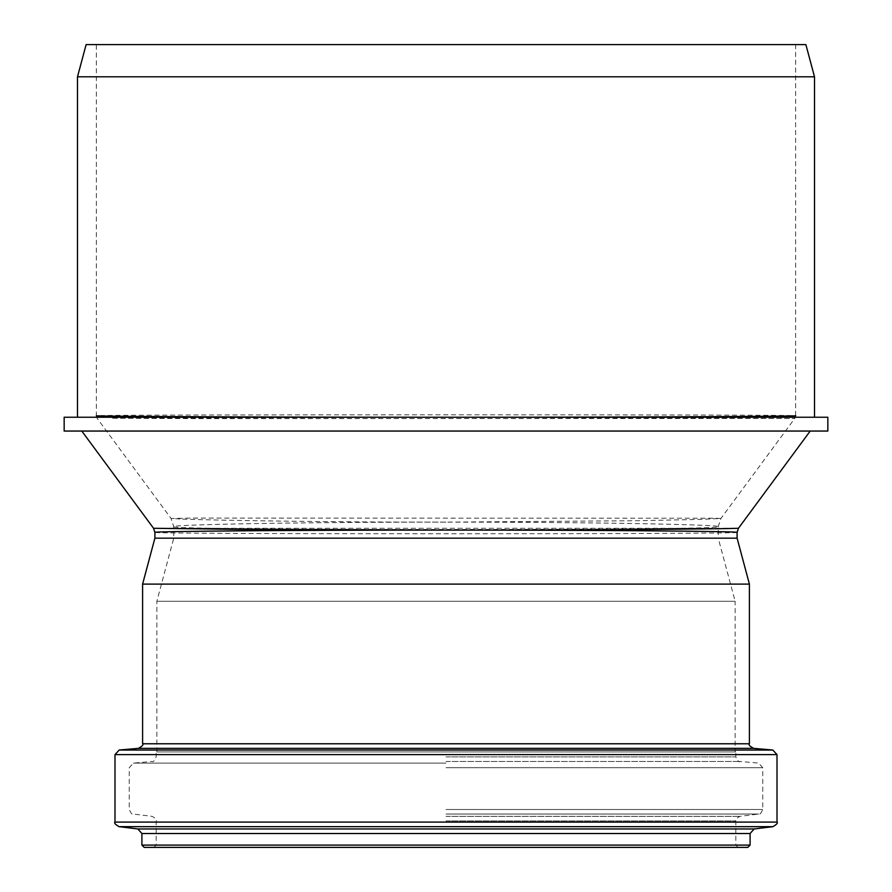 <?xml version="1.0" encoding="UTF-8"?>
<svg xmlns="http://www.w3.org/2000/svg" width="892" height="892" viewBox="0 0 892 892"><rect width="100%" height="100%" fill="white"/><g stroke="black" fill="none" stroke-linecap="round" stroke-linejoin="round"><path stroke-width="0.67" stroke-dasharray="4.46 3.34" d="M64.157 417.244L827.843 417.244M446 417.244L77.492 417.244L814.508 417.244L446 417.244L111.199 418.259L199.763 418.627L794.739 418.471L446 417.244M64.157 431.048L827.843 431.048M795.497 431.048L81.796 431.048L795.497 431.048M737.104 532.379C740.226 533.338 601.665 533.762 447.806 533.762C292.821 533.762 151.841 533.349 154.896 532.379M153.547 528.276L738.453 528.276M182.626 519.111C215.106 520.315 328.167 522.244 446 522.132L639.531 520.694L699.384 519.412L720.926 518.497L715.886 518.23L191.524 518.085L171.074 518.497L182.626 519.111M446 522.132C301.407 522.01 169.982 524.686 173.75 526.648C157.55 530.417 734.484 530.417 718.238 526.659C722.163 524.697 590.816 522.01 446 522.132M735.142 751.911L156.858 751.911L735.142 751.911L735.142 601.275L156.858 601.275L735.142 601.275L718.238 538.166L173.762 538.166L718.238 538.166L718.238 526.659L720.926 518.497L794.739 418.471L795.642 415.728C800.581 415.081 632.383 414.802 446.011 414.802C259.539 414.802 91.441 415.081 96.358 415.728L96.358 44.6L795.642 44.6L96.358 44.6M814.508 76.801L77.492 76.801M805.877 44.6L86.123 44.6M749.403 584.104L142.597 584.104M737.104 538.166L154.896 538.166M446 751.911L735.833 751.911L446 751.911M446 847.4L738.141 847.4L446 847.4M747.797 847.4L144.203 847.4M772.807 750.027L119.194 750.027M777.01 754.61L114.99 754.61M753.606 748.355L138.394 748.355M749.403 743.772L142.597 743.772M446 756.895L735.833 756.895L446 756.895M446 761.478L740.037 761.478L446 761.478M446 763.095L133.454 763.095L446 763.095M446 767.678L762.749 767.678L446 767.678M446 809.479L762.749 809.479L446 809.479M446 814.039L758.713 814.039L446 814.039M446 816.347L739.881 816.347L446 816.347M446 820.919L735.833 820.919L446 820.919M446 845.103L735.833 845.103L446 845.103M750.094 845.103L141.906 845.103M750.094 833.541L141.906 833.541M754.141 828.969L137.859 828.969M772.974 826.661L119.026 826.661M777.01 822.089L114.99 822.089M96.358 415.728L97.261 418.471L171.074 518.486L173.75 526.648L173.762 538.166L156.858 601.275L156.858 751.911M795.642 415.728L795.642 44.6M738.141 847.4L735.833 845.103L735.833 820.919C734.774 820.027 736.123 818.499 739.881 816.347L758.713 814.039C759.627 815.043 760.965 813.515 762.749 809.479L762.749 767.678L758.546 763.095L740.037 761.478C739.234 762.627 737.829 761.099 735.833 756.895L735.833 751.911M153.859 847.4L156.167 845.103L156.167 820.919C157.226 820.027 155.877 818.499 152.119 816.347L133.287 814.039C132.373 815.043 131.035 813.515 129.251 809.479L129.251 767.678L133.454 763.095L151.963 761.478C152.945 762.537 154.349 761.01 156.167 756.895L156.167 751.911"/><path stroke-width="1.34" d="M827.843 417.244L64.157 417.244L64.157 431.048L827.843 431.048L827.843 417.244M446 530.093C601.074 530.038 741.297 531.387 737.104 532.368L738.453 528.276L726.411 528.588C692.46 529.19 571.839 530.16 446 530.093L239.736 529.38L153.547 528.276L154.896 532.368C150.715 531.387 290.937 530.038 446 530.093M96.358 415.728C91.33 416.386 260.297 417.289 446 417.244C631.714 417.289 800.693 416.386 795.642 415.728M446 76.801L814.508 76.801L805.877 44.6L86.123 44.6L77.492 76.801L446 76.801M749.403 743.772L142.597 743.772L142.597 584.104L749.403 584.104L749.403 743.772C748.299 744.675 749.693 746.203 753.606 748.355L772.807 750.027L777.01 754.61L114.99 754.61L119.194 750.027L772.807 750.027M142.597 584.104L154.896 538.166L737.104 538.166L749.403 584.104M141.906 845.103L144.203 847.4L747.797 847.4L750.094 845.103L750.094 833.541L141.906 833.541L141.906 845.103L750.094 845.103M142.597 743.772C143.712 744.664 142.307 746.191 138.394 748.355L753.606 748.355M141.906 833.541L137.859 828.969L754.141 828.969L750.094 833.541M137.859 828.969L119.026 826.661L772.974 826.661L754.141 828.969M119.026 826.661C115.224 824.375 113.875 822.859 114.99 822.089L777.01 822.089C778.125 822.859 776.776 824.375 772.974 826.661M810.204 431.048L738.453 528.276M81.796 431.048L153.547 528.276M814.508 417.244L814.508 76.801M77.492 417.244L77.492 76.801M138.394 748.355L119.194 750.027M777.01 822.089L777.01 754.61M114.99 822.089L114.99 754.61M737.104 538.166L737.104 532.368M154.896 538.166L154.896 532.368"/></g></svg>
